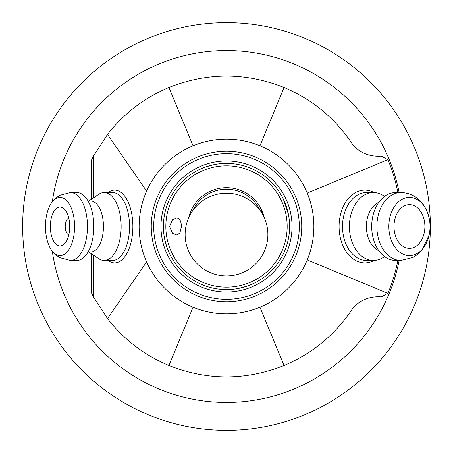 <?xml version="1.0" encoding="UTF-8"?>
<svg xmlns="http://www.w3.org/2000/svg" width="453" height="453" viewBox="0 0 453 453"><rect width="100%" height="100%" fill="white"/><g stroke="black" fill="none" stroke-linecap="round" stroke-linejoin="round"><path stroke-width="0.68" d="M259.931 145.787L284.076 87.491C313.136 99.813 336.245 119.213 353.419 145.69C361.115 153.425 370.407 156.908 381.29 156.126L387.989 159.784C392.355 170.373 395.656 181.291 397.893 192.525M91.155 199.343L91.608 159.852L93.675 155.821L93.675 197.672M93.675 255.328L93.675 297.179L91.608 293.148L91.155 253.657M397.893 260.475C395.656 271.709 392.355 282.627 387.989 293.216L381.29 296.874C370.407 296.092 361.115 299.575 353.419 307.31C336.245 333.787 313.136 353.187 284.076 365.509C245.69 380.684 207.31 380.684 168.924 365.509C144.382 355.186 123.912 339.546 107.508 318.584L93.675 297.179M387.808 159.683L307.213 193.069M307.213 259.931L387.808 293.317M399.133 260.475A175.94 175.94 0 0 1 52.299 251.194M52.299 201.806A175.94 175.94 0 0 1 399.133 192.525M384.563 196.409A33.975 24.026 90 0 0 373.408 192.525A33.975 24.026 90 0 0 349.382 226.5A33.975 24.026 90 0 0 373.408 260.475A33.975 24.026 90 0 0 384.563 256.591M88.641 251.981L98.794 258.737A33.975 16.988 -90 0 0 104.156 260.475A33.975 16.988 -90 0 0 121.144 226.5A33.975 16.988 -90 0 0 104.156 192.525A33.975 16.988 -90 0 0 98.794 194.263L88.641 201.019M146.625 261.885L107.508 318.584M284.076 87.491C245.69 72.316 207.31 72.316 168.924 87.491C144.382 97.814 123.912 113.454 107.508 134.416L146.625 191.115M107.508 134.416L93.675 155.821M181.483 226.5L179.847 233.17L176.483 234.988L172.372 233.165L169.558 226.5L172.372 219.835L176.483 218.012L177.185 218.063C179.66 218.17 181.092 220.985 181.483 226.5M68.777 218.125A8.494 4.247 -90 0 0 65.232 226.5A8.494 4.247 -90 0 0 68.777 234.875M69.728 226.5A19.417 9.706 90 0 1 65.628 242.349A19.417 9.706 90 0 1 55.56 243.742A19.417 9.706 90 0 1 50.317 226.5A19.417 9.706 90 0 1 55.56 209.258A19.417 9.706 90 0 1 65.628 210.651A19.417 9.706 90 0 1 69.728 226.5M88.069 251.981L90.708 251.981A25.481 12.741 -90 0 0 103.448 226.5A25.481 12.741 -90 0 0 90.708 201.019L88.069 201.019M70.487 260.475L76.834 260.475A33.975 16.988 -90 0 0 93.822 226.5A33.975 16.988 -90 0 0 76.834 192.525L70.487 192.525A33.975 16.988 -90 0 1 87.474 226.5A33.975 16.988 -90 0 1 70.487 260.475L59.841 257.7L56.444 255.413L51.97 250.764A29.122 14.558 -90 0 0 73.964 234.909A29.122 14.558 -90 0 0 60.023 197.378A29.122 14.558 -90 0 0 51.97 202.236A29.122 14.558 -90 0 0 45.459 226.5A29.122 14.558 -90 0 0 51.97 250.764M262.157 211.138L259.745 206.443M259.711 206.381L264.359 217.876M393.997 226.5A21.84 15.442 -90 0 1 409.444 204.66A21.84 15.442 -90 0 1 424.886 226.5A21.84 15.442 -90 0 1 409.444 248.34A21.84 15.442 -90 0 1 393.997 226.5M378.906 202.231A25.481 18.018 90 0 0 366.369 226.5A25.481 18.018 90 0 0 378.906 250.769M400.899 192.525L395.712 192.525A33.975 24.026 90 0 0 371.692 226.5A33.975 24.026 90 0 0 395.712 260.475L400.899 260.475A33.975 24.026 90 0 1 376.873 226.5A33.975 24.026 90 0 1 400.899 192.525C413.289 192.785 424.761 200.475 429.161 218.12A29.122 20.595 90 0 0 405.458 197.927A29.122 20.595 90 0 0 388.946 229.331A29.122 20.595 90 0 0 409.444 255.622A29.122 20.595 90 0 0 429.161 234.881A29.122 20.595 90 0 0 430.033 226.5A29.122 20.595 90 0 0 429.161 218.12M259.931 307.213L284.076 365.509M193.069 145.787L168.924 87.491M193.069 307.213L168.924 365.509M430.35 226.5A203.85 203.85 0 0 1 226.5 430.35A203.85 203.85 0 0 1 22.65 226.5A203.85 203.85 0 0 1 226.5 22.65A203.85 203.85 0 0 1 430.35 226.5M188.641 217.882A38.828 38.828 0 0 1 264.359 217.882M165.832 226.5A60.668 60.668 0 0 1 226.5 165.832A60.668 60.668 0 0 1 287.168 226.5A60.668 60.668 0 0 1 226.5 287.168A60.668 60.668 0 0 1 165.832 226.5M238.312 288.482L246.551 286.324A63.097 63.097 0 0 1 166.676 246.551A63.097 63.097 0 0 1 206.449 166.676L214.048 164.643M212.236 165.039A63.097 63.097 0 0 1 289.597 226.5M238.952 288.357L246.551 286.324L253.833 283.368L246.557 286.324A63.097 63.097 0 0 0 286.324 206.449A63.097 63.097 0 0 0 206.449 166.676L199.167 169.632M286.324 206.449L288.357 214.048L283.368 199.167M166.676 246.551L164.643 238.952L166.676 246.551L169.632 253.833L166.676 246.557M198.742 143.663A87.367 87.367 0 0 1 309.337 198.742A87.367 87.367 0 0 1 254.258 309.337A87.367 87.367 0 0 1 143.663 254.258A87.367 87.367 0 0 1 198.742 143.663M247.321 288.629A65.521 65.521 0 0 0 269.892 177.406A65.521 65.521 0 0 0 162.287 213.465A65.521 65.521 0 0 0 247.321 288.629M203.369 157.468A72.803 72.803 0 0 1 295.532 203.369A72.803 72.803 0 0 1 249.631 295.532A72.803 72.803 0 0 1 157.468 249.631A72.803 72.803 0 0 1 203.369 157.468M267.87 234.563A41.37 41.37 0 0 1 226.5 275.934A41.37 41.37 0 0 1 185.13 234.563A41.37 41.37 0 0 1 226.5 193.188A41.37 41.37 0 0 1 267.87 234.563M374.093 192.536A36.404 25.742 90 0 0 364.829 190.096A36.404 25.742 90 0 0 339.524 233.165A36.404 25.742 90 0 0 374.093 260.464M91.166 197.87A138.329 138.329 0 0 0 90.821 199.569M90.821 253.431A138.329 138.329 0 0 0 91.166 255.13M373.408 260.475L366.545 260.475A33.975 24.026 -90 0 1 342.519 226.5A33.975 24.026 -90 0 1 366.545 192.525L373.408 192.525M108.131 260.475A36.404 18.199 -90 0 0 114.666 262.904A36.404 18.199 -90 0 0 132.559 219.852A36.404 18.199 -90 0 0 108.131 192.525M104.156 192.525L112.565 192.525A33.975 16.988 90 0 1 129.552 226.5A33.975 16.988 90 0 1 112.565 260.475L104.156 260.475M192.701 210.702A37.31 37.31 0 0 1 260.299 210.702M250.407 297.831A75.232 75.232 0 0 1 155.169 250.407A75.232 75.232 0 0 1 202.593 155.169A75.232 75.232 0 0 1 297.831 202.593A75.232 75.232 0 0 1 250.407 297.831M51.97 202.236L56.534 197.514L59.943 195.243L70.487 192.525M429.161 234.881L422.083 250.011L417.949 254.19L413.142 257.412L400.899 260.475"/></g></svg>
